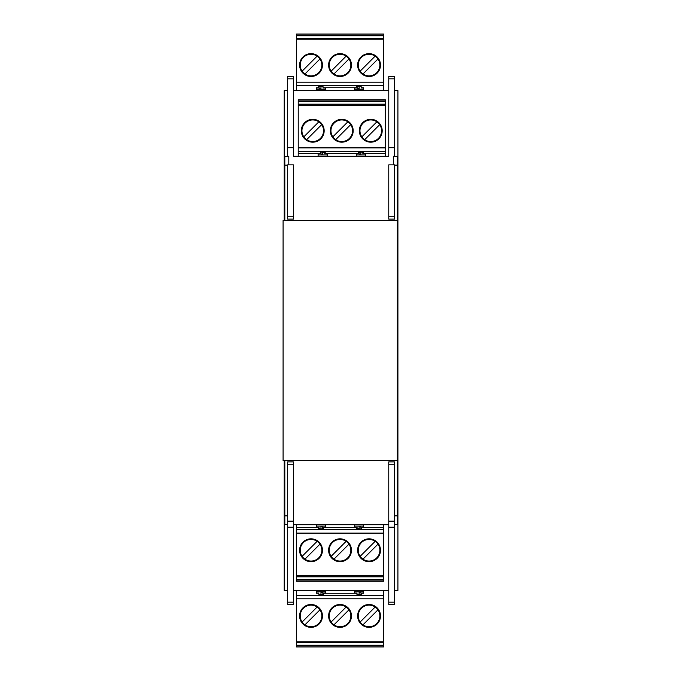 <?xml version="1.0" encoding="UTF-8"?>
<svg xmlns="http://www.w3.org/2000/svg" width="681" height="681" viewBox="0 0 681 681"><rect width="100%" height="100%" fill="white"/><g stroke="black" fill="none" stroke-linecap="round" stroke-linejoin="round"><path stroke-width="1.02" d="M394.478 524.43L397.338 524.43L397.338 460.45L283.092 460.45L283.092 220.55L397.338 220.55L397.338 460.45M394.478 165.142L397.338 165.142L397.338 220.55M397.338 165.142L397.338 156.57L393.337 156.57M397.338 157.43L397.908 157.43L397.908 523.57L397.338 523.57M394.478 90.599L397.908 90.599L397.908 157.43M288.804 164.853L288.804 156.289L287.663 156.289L287.663 147.717L293.375 147.717L293.375 156.289L388.766 156.289L388.766 147.717L394.478 147.717L394.478 156.289L393.337 156.289L393.337 164.853M284.811 220.55L284.811 165.142L287.663 165.142M287.663 515.857L284.811 515.857L284.811 460.45M394.478 515.857L397.338 515.857M293.375 524.71L388.766 524.71M293.375 464.74L287.663 464.74L287.663 461.88L293.375 461.88L293.375 527.222L287.663 527.222L287.663 604.677L293.375 604.677L293.375 527.222M287.663 464.74L287.663 527.222M287.663 590.401L284.232 590.401L284.232 523.57L284.811 523.57M293.375 590.401L388.766 590.401M394.478 590.401L397.908 590.401L397.908 523.57M293.375 90.599L388.766 90.599M287.663 90.599L284.232 90.599L284.232 220.55M394.478 604.677L394.478 461.88L388.766 461.88L388.766 604.677L394.478 604.677M394.478 147.717L394.478 76.323L388.766 76.323L388.766 147.717M293.375 147.717L293.375 76.323L287.663 76.323L287.663 147.717M288.804 156.57L284.811 156.57L284.811 165.142M287.663 216.26L287.663 164.853L293.375 164.853L293.375 219.12L287.663 219.12L287.663 216.26L293.375 216.26M284.811 515.857L284.811 524.43L287.663 524.43M284.232 460.45L284.232 523.57M284.232 157.43L284.811 157.43M394.478 164.853L388.766 164.853L388.766 219.12L394.478 219.12L394.478 164.853M296.516 35.191L383.565 35.191L383.565 34.05L296.516 34.05L296.516 38.502L383.565 38.502L383.565 90.599M383.565 35.191L383.565 38.502M296.516 90.599L296.516 38.502M316.393 87.747L318.785 87.738M361.305 87.738L363.688 87.747M361.739 86.989L359.125 86.24L356.503 86.989M323.143 87.738L356.938 87.738M323.586 86.989L319.321 86.41M296.516 85.627L383.565 85.627M369.059 53.646A11.424 11.424 0 0 1 380.483 65.07A11.424 11.424 0 0 1 369.059 76.493A11.424 11.424 0 0 1 357.636 65.07A11.424 11.424 0 0 1 369.059 53.646M340.04 76.493A11.424 11.424 0 0 1 328.617 65.07A11.424 11.424 0 0 1 340.04 53.646A11.424 11.424 0 0 1 351.464 65.07A11.424 11.424 0 0 1 340.04 76.493M311.03 76.493A11.424 11.424 0 0 1 299.606 65.07A11.424 11.424 0 0 1 311.03 53.646A11.424 11.424 0 0 1 322.454 65.07A11.424 11.424 0 0 1 311.03 76.493M383.565 35.761L296.516 35.761M375.154 56.148A10.802 10.802 0 0 0 360.138 71.164A10.802 10.802 0 0 0 376.704 72.705A10.802 10.802 0 0 0 375.154 56.148L360.138 71.164M362.964 73.991L377.981 58.975M333.945 73.991A10.802 10.802 0 0 0 348.961 58.975A10.802 10.802 0 0 0 332.405 57.425A10.802 10.802 0 0 0 333.945 73.991L348.961 58.975M331.119 71.164L346.135 56.148M319.951 58.975A10.802 10.802 0 0 0 303.385 57.425A10.802 10.802 0 0 0 304.935 73.991A10.802 10.802 0 0 0 319.951 58.975L304.935 73.991M302.109 71.164L317.116 56.148M354.554 87.747L325.535 87.747M316.393 90.599L316.393 87.738M325.535 87.738L325.535 90.599M316.393 89.211L325.535 89.211M354.554 90.599L354.554 87.738M363.688 87.738L363.688 90.599M354.554 89.211L363.688 89.211M383.565 645.809L296.516 645.809L296.516 646.95L383.565 646.95L383.565 642.498L296.516 642.498L296.516 590.401M296.516 645.809L296.516 642.498M383.565 590.401L383.565 642.498M363.688 593.253L361.305 593.262M318.785 593.262L316.393 593.253M318.35 594.011L320.964 594.76L323.586 594.011M356.938 593.262L323.143 593.262M356.503 594.011L360.768 594.59M383.565 595.373L296.516 595.373M311.03 627.354A11.424 11.424 0 0 1 299.606 615.93A11.424 11.424 0 0 1 311.03 604.507A11.424 11.424 0 0 1 322.454 615.93A11.424 11.424 0 0 1 311.03 627.354M340.04 604.507A11.424 11.424 0 0 1 351.464 615.93A11.424 11.424 0 0 1 340.04 627.354A11.424 11.424 0 0 1 328.617 615.93A11.424 11.424 0 0 1 340.04 604.507M369.059 604.507A11.424 11.424 0 0 1 380.483 615.93A11.424 11.424 0 0 1 369.059 627.354A11.424 11.424 0 0 1 357.636 615.93A11.424 11.424 0 0 1 369.059 604.507M296.516 645.239L383.565 645.239M304.935 624.852A10.802 10.802 0 0 0 319.951 609.835A10.802 10.802 0 0 0 303.385 608.295A10.802 10.802 0 0 0 304.935 624.852L319.951 609.835M317.116 607.009L302.109 622.025M346.135 607.009A10.802 10.802 0 0 0 331.119 622.025A10.802 10.802 0 0 0 347.685 623.575A10.802 10.802 0 0 0 346.135 607.009L331.119 622.025M348.961 609.835L333.945 624.852M360.138 622.025A10.802 10.802 0 0 0 376.704 623.575A10.802 10.802 0 0 0 375.154 607.009A10.802 10.802 0 0 0 360.138 622.025L375.154 607.009M377.981 609.835L362.964 624.852M325.535 593.253L354.554 593.253M363.688 590.401L363.688 593.262M354.554 593.262L354.554 590.401M363.688 591.789L354.554 591.789M325.535 590.401L325.535 593.262M316.393 593.262L316.393 590.401M325.535 591.789L316.393 591.789M298.227 100.882L385.284 100.882L385.284 99.741L298.227 99.741L298.227 104.193L385.284 104.193L385.284 156.289M385.284 100.882L385.284 104.193M298.227 156.289L298.227 104.193M318.112 156.289L318.112 153.429L298.227 153.429L320.496 153.429M363.016 153.429L385.284 153.429L365.408 153.429L365.408 156.289M363.45 152.68L360.836 151.931L358.215 152.68M324.863 153.429L358.657 153.429M325.297 152.68L321.032 152.101M298.227 151.318L385.284 151.318M370.77 119.328A11.424 11.424 0 0 1 382.194 130.752A11.424 11.424 0 0 1 370.77 142.176A11.424 11.424 0 0 1 359.347 130.752A11.424 11.424 0 0 1 370.77 119.328M341.76 142.176A11.424 11.424 0 0 1 330.336 130.752A11.424 11.424 0 0 1 341.76 119.328A11.424 11.424 0 0 1 353.184 130.752A11.424 11.424 0 0 1 341.76 142.176M312.741 142.176A11.424 11.424 0 0 1 301.317 130.752A11.424 11.424 0 0 1 312.741 119.328A11.424 11.424 0 0 1 324.165 130.752A11.424 11.424 0 0 1 312.741 142.176M385.284 101.452L298.227 101.452M376.865 121.831A10.802 10.802 0 0 0 361.849 136.847A10.802 10.802 0 0 0 378.415 138.396A10.802 10.802 0 0 0 376.865 121.831L361.849 136.847M364.675 139.673L379.692 124.657M335.665 139.673A10.802 10.802 0 0 0 350.681 124.657A10.802 10.802 0 0 0 334.116 123.116A10.802 10.802 0 0 0 335.665 139.673L350.681 124.657M332.839 136.847L347.855 121.831M321.662 124.657A10.802 10.802 0 0 0 305.097 123.116A10.802 10.802 0 0 0 306.646 139.673A10.802 10.802 0 0 0 321.662 124.657L306.646 139.673M303.82 136.847L318.836 121.831M356.265 156.289L356.265 153.429L327.246 153.429L327.246 156.289M318.112 154.902L327.246 154.902M356.265 154.902L365.408 154.902M383.565 580.118L296.516 580.118L296.516 581.259L383.565 581.259L383.565 576.807L296.516 576.807L296.516 524.71M296.516 580.118L296.516 576.807M383.565 524.71L383.565 576.807M363.688 524.71L363.688 527.571L383.565 527.571L361.305 527.571M318.785 527.571L296.516 527.571L316.393 527.571L316.393 524.71M318.35 528.32L320.964 529.069L323.586 528.32M356.938 527.571L323.143 527.571M356.503 528.32L360.768 528.899M383.565 529.682L296.516 529.682M311.03 561.672A11.424 11.424 0 0 1 299.606 550.248A11.424 11.424 0 0 1 311.03 538.824A11.424 11.424 0 0 1 322.454 550.248A11.424 11.424 0 0 1 311.03 561.672M340.04 538.824A11.424 11.424 0 0 1 351.464 550.248A11.424 11.424 0 0 1 340.04 561.672A11.424 11.424 0 0 1 328.617 550.248A11.424 11.424 0 0 1 340.04 538.824M369.059 538.824A11.424 11.424 0 0 1 380.483 550.248A11.424 11.424 0 0 1 369.059 561.672A11.424 11.424 0 0 1 357.636 550.248A11.424 11.424 0 0 1 369.059 538.824M296.516 579.548L383.565 579.548M304.935 559.169A10.802 10.802 0 0 0 319.951 544.153A10.802 10.802 0 0 0 303.385 542.604A10.802 10.802 0 0 0 304.935 559.169L319.951 544.153M317.116 541.327L302.109 556.343M346.135 541.327A10.802 10.802 0 0 0 331.119 556.343A10.802 10.802 0 0 0 347.685 557.884A10.802 10.802 0 0 0 346.135 541.327L331.119 556.343M348.961 544.153L333.945 559.169M360.138 556.343A10.802 10.802 0 0 0 376.704 557.884A10.802 10.802 0 0 0 375.154 541.327A10.802 10.802 0 0 0 360.138 556.343L375.154 541.327M377.981 544.153L362.964 559.169M325.535 524.71L325.535 527.571L354.554 527.571L354.554 524.71M363.688 526.098L354.554 526.098M325.535 526.098L316.393 526.098M287.663 521.161L293.375 521.161M287.663 602.174L293.375 602.174M388.766 602.174L394.478 602.174M394.478 527.222L388.766 527.222M388.766 521.161L394.478 521.161M394.478 464.74L388.766 464.74M394.478 78.826L388.766 78.826M293.375 78.826L287.663 78.826M388.766 216.26L394.478 216.26M383.565 82.205L296.516 82.205M296.516 39.787L383.565 39.787M383.565 38.647L296.516 38.647M325.535 87.926L322.981 87.926M318.955 87.926L316.393 87.926M318.121 85.627L319.329 88.241L320.964 88.751L320.964 86.24M363.688 87.926L361.134 87.926M357.108 87.926L354.554 87.926M356.274 85.627L357.482 88.241L359.125 88.751L359.125 86.24M296.516 598.795L383.565 598.795M383.565 641.213L296.516 641.213M296.516 642.353L383.565 642.353M354.554 593.074L357.108 593.074M361.134 593.074L363.688 593.074M361.969 595.373L360.76 592.759L359.125 592.249L359.125 594.76M316.393 593.074L318.955 593.074M322.981 593.074L325.535 593.074M323.807 595.373L322.607 592.759L320.964 592.249L320.964 594.76M385.284 147.888L298.227 147.888M298.227 105.478L385.284 105.478M385.284 104.329L298.227 104.329M327.246 153.617L324.692 153.617M320.666 153.617L318.112 153.617M319.832 151.318L321.04 153.923L322.675 154.442L322.675 151.931M365.408 153.617L362.845 153.617M358.819 153.617L356.265 153.617M357.993 151.318L359.193 153.923L360.836 154.442L360.836 151.931M296.516 533.112L383.565 533.112M383.565 575.522L296.516 575.522M296.516 576.671L383.565 576.671M354.554 527.383L357.108 527.383M361.134 527.383L363.688 527.383M361.969 529.682L360.76 527.077L359.125 526.558L359.125 529.069M316.393 527.383L318.955 527.383M322.981 527.383L325.535 527.383M323.807 529.682L322.607 527.077L320.964 526.558L320.964 529.069"/></g></svg>
